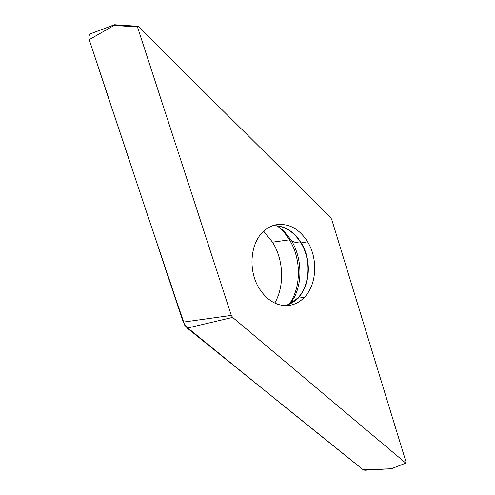 <?xml version="1.0" encoding="UTF-8"?>
<svg xmlns="http://www.w3.org/2000/svg" width="495" height="495" viewBox="0 0 495 495"><rect width="100%" height="100%" fill="white"/><g stroke="black" fill="none" stroke-linecap="round" stroke-linejoin="round"><path stroke-width="0.74" d="M263.674 231.227L272.51 242.16C283.685 260.036 284.724 285.658 274.799 303.076M391.248 468.74L364.784 470.25L363.039 469.65L187.209 328.098L183.181 322.127L89.187 39.65C88.438 36.964 88.982 34.966 90.826 33.66L114.58 24.75M90.826 33.66L114.401 24.775M391 468.87L405.912 463.066L406.129 462.355L331.712 219.446L330.623 217.577L138.278 26.482L137.845 26.272L137.48 26.984L114.104 25.437L114.345 24.806M390.803 468.821L363.039 469.65C311.714 428.651 252.308 380.599 184.821 325.481C153.877 234.271 121.999 138.99 89.187 39.65L114.104 25.437M183.181 322.127L231.326 315.414L232.625 317.413L187.209 328.098M231.326 315.414L137.48 26.984M405.659 463.011L232.625 317.413M263.625 231.27C267.182 228.003 271.13 225.875 275.48 224.879C288.356 222.837 299.06 228.467 307.599 241.77C318.192 258.879 316.8 284.811 304.301 297.433C299.778 302.111 294.494 304.809 288.449 305.52C277.194 306.306 267.591 300.83 259.646 289.105C247.915 271.371 250.024 243.156 263.625 231.27M272.665 225.695C284.248 225.361 293.783 231.103 301.276 242.921C311.825 259.869 310.408 285.584 297.928 298.101C294.209 301.95 289.909 304.456 285.046 305.632M277.132 225.825C281.946 229.544 286.067 234.222 289.482 239.84L272.51 242.16M282.317 229.154L291.209 240.125L289.482 239.84C301.368 258.99 301.424 287.05 289.334 304.06M273.16 225.664L276.303 225.739C286.333 226.958 294.544 232.693 300.948 242.952L307.599 241.77M293.486 298.918L294.172 297.613C302.903 280.9 301.517 256.992 291.209 240.125C293.034 241.999 296.282 242.946 300.948 242.952C311.51 259.918 310.087 285.658 297.594 298.188L290.101 303.392M304.301 297.433L297.594 298.188L288.944 304.307L285.541 305.514M272.627 225.708L276.303 225.739M294.203 297.631L290.769 302.699M285.009 305.632L288.944 304.307M114.555 24.75L137.944 26.278M405.968 463.042L391.1 468.852"/></g></svg>
